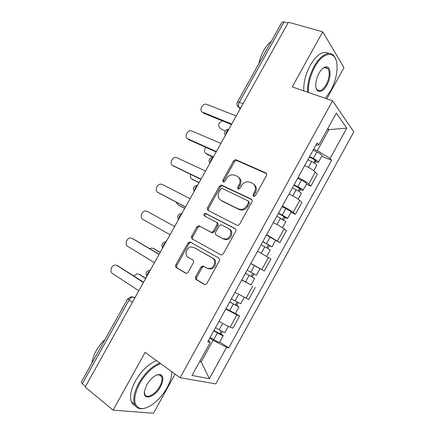 <?xml version="1.0" encoding="UTF-8"?>
<svg xmlns="http://www.w3.org/2000/svg" width="435" height="435" viewBox="0 0 435 435"><rect width="100%" height="100%" fill="white"/><g stroke="black" fill="none" stroke-linecap="round" stroke-linejoin="round"><path stroke-width="0.65" d="M253.523 196.337L254.138 196.451L255.432 195.576L266.492 175.55C267.019 174.359 266.802 173.483 265.828 172.912L235.558 159.607L233.579 160.847L222.85 180.161L223.242 181.96L223.759 182.064L225.053 181.205L226.45 178.698C227.929 176.251 229.957 174.941 232.524 174.761L234.797 175.218L237.211 176.333C240.153 178.138 240.794 180.911 239.125 184.652L237.711 187.197L238.135 189.035L238.695 189.138L239.995 188.273L241.409 185.723C242.871 183.287 244.9 181.966 247.488 181.748L249.973 182.227L252.463 183.374C255.508 185.234 256.188 188.067 254.502 191.873L253.072 194.461L253.523 196.337M195.69 276.72C195.152 277.921 195.326 278.868 196.218 279.553L204.243 284.37L205.527 284.539L206.908 283.419L219.354 260.886C219.892 259.673 219.702 258.733 218.778 258.064L190.416 242.148L189.41 241.98L187.871 243.127L175.805 264.85C175.278 266.019 175.435 266.932 176.284 267.59L185.56 273.158L186.724 273.332L188.137 272.212L193.374 262.767C193.907 261.582 193.733 260.657 192.857 260L188.197 257.297C184.201 255.269 186.262 247.488 190.921 246.933L193.695 247.384L212.34 257.922C216.402 259.912 214.678 267.688 209.964 268.509L206.734 268.052L203.591 266.231L202.416 266.057L200.965 267.193L195.69 276.72L196.745 277.198C196.207 278.395 196.381 279.335 197.272 280.02L204.88 284.588M180.133 377.705L145.127 352.345L113.1 410.14L85.168 387.068L288.432 22.239L322.743 31.82L292.222 86.902L332.579 100.795L180.133 377.705L215.765 383.904L353.796 131.859L332.579 100.795M236.917 225.238L237.95 225.401L239.625 224.194L251.963 201.856C252.49 200.666 252.278 199.763 251.327 199.165L221.317 185L219.485 186.218L207.522 207.756C207 208.909 207.18 209.784 208.055 210.382L236.917 225.238M235.694 231.306L223.302 253.741L221.785 254.905L220.616 254.736L192.205 238.924C191.34 238.298 191.172 237.407 191.699 236.243L196.843 226.978L198.458 225.803L199.399 225.972L210.785 232.089L211.791 232.252L213.4 231.077L216.858 224.835C217.386 223.655 217.201 222.758 216.298 222.144L204.385 215.912C203.466 214.803 203.732 213.911 205.189 213.232L235.085 228.549C236.026 229.185 236.227 230.104 235.694 231.306M326.788 98.805L343.971 67.621L322.743 31.82M113.1 410.14L153.511 413.25L175.104 374.062M85.526 386.432L82.318 383.79L81.291 382.088L127.711 298.845M237.472 102.007L281.983 22.19L284.05 21.929L239.261 102.274C238.244 104.318 238.103 106.026 238.826 107.396L240.185 108.837M287.992 23.033L284.05 21.929M298.078 177.556C302.89 179.818 306.441 181.977 308.725 184.038L315.293 172.07C313.059 169.927 309.524 167.752 304.69 165.534M315.293 172.07L317.349 174.294L310.835 186.169L306.37 184.217M308.725 184.038L310.835 186.169M290.982 212.236L295.392 214.319L301.933 202.395L299.742 200.394C297.399 198.442 293.832 196.305 289.041 193.983M282.402 206.059C287.171 208.425 290.754 210.545 293.147 212.416L295.392 214.319M275.534 240.37L279.879 242.589L286.453 230.61L284.131 228.843C281.673 227.081 278.074 224.982 273.327 222.557M266.66 234.688L279.879 242.589M247.145 270.162L256.378 275.268L259.989 268.694L250.777 263.561L264.306 270.972L270.902 258.95L257.547 251.256M250.848 263.436L264.306 270.972M250.848 284.871L241.697 280.075M234.971 292.309L248.668 299.481L255.291 287.404M235.427 313.423L239.614 315.984L236.89 314.913L225.776 309.019M219.022 321.302C223.617 324.091 227.331 326.038 230.175 327.136L232.959 328.11L239.614 315.984M202.547 267.025L203.091 266.046M313.689 149.167L317.332 150.624L328.838 129.695L327.865 128.417M327.452 129.179L328.838 129.695L346.777 128.091L330.1 158.503L317.332 150.624M315.848 145.246L318.812 144.888L336.304 113.067L346.777 128.091M199.725 361.518L201.236 361.86L213.101 340.268L226.597 347.266L228.777 347.891L331.601 160.308L330.1 158.503M226.597 347.266L209.365 378.684L192.047 375.476L210.148 342.546L208.501 340.436M318.812 144.888L317.148 142.876L207.723 341.85L210.148 342.546M200.002 361.006L201.236 361.86L209.365 378.684M213.101 340.268L209.79 338.093M321.688 156.312L331.601 160.308M219.74 341.992L228.777 347.891M253.85 196.441L253.969 195.174L255.394 192.591C256.976 189.171 256.503 186.463 253.986 184.462M238.652 177.36C241.159 179.296 241.621 181.966 240.044 185.375L238.636 187.915L238.505 189.133M266.601 173.641L236.466 160.39L234.492 161.63L223.797 180.889L223.65 182.064M251.979 199.747L222.269 185.718L220.442 186.93L208.512 208.408L208.588 210.654M248.467 202.802L248.026 200.916L222.383 188.54L221.839 188.437L220.567 189.29L219.099 191.938C217.424 195.63 218.022 198.414 220.888 200.29L238.32 208.947L241.322 209.458C243.72 209.121 245.601 207.81 246.955 205.537L248.467 202.802L249.375 203.488L248.934 201.612L248.38 201.187M249.375 203.488L247.868 206.217C246.514 208.485 244.644 209.79 242.246 210.127L239.255 209.61L221.85 200.97M220.752 254.807L192.205 238.924M216.51 222.274L217.282 222.763C218.18 223.378 218.37 224.275 217.843 225.45L214.395 231.676L212.791 232.85L211.785 232.681L200.415 226.575L199.48 226.412L197.865 227.576L192.738 236.819C192.21 237.978 192.379 238.869 193.243 239.495M235.552 228.919L206.19 213.873C204.961 214.314 204.581 215.107 205.048 216.26M222.916 238.608L225.808 239.054C230.751 238.478 232.779 230.447 228.495 228.522L221.73 224.982L220.746 224.819L219.093 226.01L215.629 232.268C215.097 233.448 215.287 234.356 216.19 234.992L223.894 239.19L226.782 239.636C231.714 239.071 233.736 231.061 229.457 229.136M217.06 235.509L216.19 234.992M223.894 239.19L217.179 235.585M204.156 266.557L203.45 266.563L202.003 267.699L196.745 277.198M207.761 268.558L210.98 269.009C215.684 268.194 217.402 260.44 213.346 258.455L212.34 257.922M194.543 247.83L213.346 258.455M191.231 242.605L190.454 242.54L188.92 243.687L176.893 265.345C176.36 266.514 176.523 267.427 177.371 268.085L186.169 273.365M307.888 159.716L311.656 161.521C314.81 163.136 316.517 164.381 316.778 165.262L316.718 165.365M309.318 157.117L313.613 159.172C315.125 159.944 315.94 160.548 316.06 160.977L314.668 160.749L313.657 162.592M222.214 120.794C218.256 123.187 217.63 125.693 220.338 128.32L221.426 129.309L220.148 128.233M309.579 156.643L313.341 158.449C316.501 160.058 318.202 161.314 318.453 162.206C318.273 162.592 317.305 162.429 315.538 161.728L314.706 163.245M313.146 150.157L316.919 151.945C320.078 153.55 321.769 154.816 322.003 155.741L321.943 155.855M225.205 130.891L221.426 129.309M315.076 160.004L314.668 160.749L315.538 161.728M231.431 124.557L203.884 113.312L202.541 112.159M236.221 115.96L206.386 104.215C202.172 103.356 198.703 110.838 202.677 112.219L231.714 124.046M292.374 187.925L296.115 189.796C299.264 191.438 301.009 192.629 301.346 193.363L301.308 193.439M293.875 185.196L300.645 189.04L299.307 188.708L298.116 190.873M205.956 147.367C203.95 150.015 204.031 152.114 206.195 153.664L213.395 156.921M294.071 184.848L297.812 186.707C300.96 188.35 302.7 189.546 303.032 190.291C302.907 190.584 301.972 190.351 300.232 189.589L299.177 191.514M297.654 178.328L301.401 180.177C304.554 181.808 306.283 183.021 306.599 183.804L306.55 183.885M212.998 157.144L207.332 154.577L206.244 153.702M299.612 188.148L299.307 188.708L300.232 189.589M276.796 216.255L285.828 221.627M278.367 213.395L285.164 217.223L283.881 216.782L282.511 219.273M190.671 174.462C189.981 176.594 190.421 178.143 192.004 179.106L199.105 182.575M278.492 213.166L282.217 215.086C285.355 216.76 287.133 217.897 287.546 218.5L284.865 217.571L283.582 219.903M282.092 206.62L285.822 208.528C288.965 210.192 290.732 211.345 291.124 211.981L291.091 212.035M198.991 182.782L192.449 179.421M284.082 216.412L283.881 216.782L284.865 217.571M216.184 151.918L189.04 139.831L187.92 138.934M220.915 143.425L191.237 130.728C187.104 130.141 184.01 137.389 187.784 138.819L216.391 151.543M200.872 179.399L173.38 165.92M205.548 171.004L176.034 157.361C172.01 157.019 169.242 164.049 172.831 165.534L201.008 179.16M325.353 98.31L330.687 90.746C335.102 82.422 337.223 74.146 337.049 65.93C336.859 50.536 323.689 50.313 314.804 67.006C310.204 75.75 308.083 84.243 308.437 92.486M307.529 92.171C307.279 83.824 309.459 75.277 314.07 66.528C320.633 54.375 330.328 49.911 334.423 56.496L336.021 60.008M318.975 73.232C321.264 69.268 323.624 67.131 326.06 66.832C331.024 66.212 331.41 77.332 326.908 85.091C322.618 93.286 315.788 93.656 315.767 85.32C315.75 81.323 316.816 77.294 318.975 73.232M316.087 87.913L316.702 89.24C319.361 92.111 322.525 90.578 326.212 84.646C329.415 78.121 330.051 72.814 328.115 68.73L325.385 67.284L322.933 68.241M258.825 63.722C259.793 59.051 261.408 54.669 263.664 50.585C265.948 46.529 268.52 43.402 271.38 41.2M303.76 90.877C303.467 82.547 305.62 74.021 310.22 65.31C316.903 54.326 323.091 50.368 328.778 53.429M326.054 67.316L326.299 68.164M160.732 363.649C152.81 366.607 145.752 373.306 139.553 383.757C133.143 396.763 133.137 404.898 139.526 408.16C146.709 410.77 160.265 400.374 167.04 387.694C169.606 382.996 171.162 378.575 171.705 374.448L171.868 371.718M145.518 407.97C142.93 408.84 140.674 408.971 138.743 408.367C136.791 407.726 135.388 406.344 134.54 404.229C132.767 398.966 134.17 392.006 138.749 383.36C144.855 373.012 151.88 366.226 159.824 362.991M146.774 384.79C151.358 377.526 155.909 374.122 160.433 374.568C163.696 376.237 163.718 380.304 160.504 386.758C154.996 397.459 142.62 401.152 144.474 391.098L146.774 384.79M144.376 391.94L144.746 394.202C146.464 399.248 155.578 394.338 159.743 386.383C161.88 382.36 162.511 379.113 161.646 376.645L159.667 374.791L156.785 374.937M91.954 362.969C92.459 359.065 93.884 354.987 96.238 350.724C98.636 346.472 101.583 342.704 105.085 339.42M135.323 405.752C133.491 405.067 132.169 403.707 131.354 401.684C129.554 396.415 130.935 389.477 135.497 380.864C141.587 370.56 148.607 363.818 156.562 360.631M160.325 375.079L160.33 375.677M261.147 244.709L270.282 249.94M262.794 241.713L269.618 245.525L268.39 244.976L266.84 247.798M176.148 202.085L177.757 204.646L184.755 208.327M262.854 241.604L271.995 246.824L269.428 245.672L267.922 248.412M266.47 235.03L275.572 240.305M184.706 208.414L178.66 205.206M268.487 244.802L269.428 245.672M245.443 273.262L254.671 278.373L251.055 284.958L241.795 279.895M245.432 273.283L254.671 278.373M252.822 273.316L251.115 276.421M253.915 273.919L252.235 276.97M229.729 301.83L233.889 304.239L236.613 305.609L235.509 304.832L236.667 305.321L238.978 306.952L235.373 313.526M229.653 301.977L238.978 306.952M225.999 308.616L235.351 313.564M237.026 302.069L235.384 305.06M160.162 252.474L153.337 248.423L151.494 248.042L149.77 248.706M231.376 298.845L240.707 303.804M154.18 248.82L160.227 252.354M238.13 302.657L236.667 305.321M185.5 206.989L158.84 192.982M190.117 198.697L162.25 184.435L160.792 184.108C156.877 183.989 154.409 190.813 157.818 192.352L185.555 206.886M174.625 226.51L147.193 211.328L145.507 210.975C141.712 211.046 139.494 217.685 142.745 219.278L170.042 234.731M133.045 238.788L159.145 254.296M159.069 254.437L132.077 238.331L130.179 237.95C126.514 238.201 124.513 244.671 127.607 246.313L154.468 262.691M213.949 330.529L220.86 334.287L219.811 333.395L221.029 333.786L223.22 335.651L219.615 342.225M213.802 330.796L217.429 332.965C220.534 334.765 222.464 335.662 223.22 335.651M210.138 337.462L213.754 339.648C216.858 341.459 218.8 342.34 219.577 342.291M221.159 330.943L219.583 333.824M145.66 278.498L138.944 274.229L136.911 273.827L133.947 276.007M215.532 327.647L219.164 329.812C222.269 331.611 224.194 332.514 224.944 332.519L224.977 332.46M139.336 274.387L145.796 278.259M222.274 331.519L221.029 333.786M117.406 265.644L143.599 282.201M143.441 282.478L116.901 265.442L114.813 265.04C111.268 265.442 109.457 271.761 112.415 273.457L138.825 290.77M134.975 297.676L133.42 297.143C131.876 296.882 130.408 297.839 129.021 300.019L82.318 383.79M134.768 298.046L133.42 297.143L131.196 296.773L127.743 298.78L132.398 302.298M240.528 108.223L239.027 107.641L237.445 105.944M246.02 298.274L252.702 286.099M261.794 269.531L268.449 257.411M277.503 240.914L284.131 228.843M293.147 212.416L299.742 200.394M230.175 327.136L236.89 314.913M228.69 129.467C227.13 130.505 226.222 132.142 225.955 134.377M225.325 135.508L225.151 135.111M213.058 157.53C211.464 158.628 210.545 160.27 210.312 162.456M197.359 185.707C195.728 186.865 194.809 188.513 194.603 190.655M181.591 214.004C179.927 215.222 179.002 216.88 178.823 218.974M165.757 242.425C164.055 243.703 163.13 245.367 162.978 247.412M149.857 270.962C148.123 272.299 147.188 273.974 147.068 275.975M243.045 103.709L239.261 102.274L237.418 102.105C236.482 104.193 236.95 105.955 238.826 107.396L240.609 108.081M255.394 192.591L254.502 191.873M238.636 187.915L237.711 187.197M240.044 185.375L239.125 184.652M223.797 180.889L222.85 180.161M234.492 161.63L233.579 160.847M237.091 160.526L236.178 159.743M266.557 173.565L265.828 172.912M253.969 195.174L253.072 194.461M208.512 208.408L207.522 207.756M220.442 186.93L219.485 186.218M223.019 185.865L222.067 185.147M251.86 199.578L251.327 199.165M239.255 209.61L238.32 208.947M247.868 206.217L246.955 205.537M192.738 236.819L191.699 236.243M197.865 227.576L196.843 226.978M200.415 226.575L199.399 225.972M211.785 232.681L210.785 232.089M214.395 231.676L213.4 231.077M217.843 225.45L216.858 224.835M206.81 213.987L205.809 213.346M202.003 267.699L200.965 267.193M194.739 247.934L193.695 247.384M185.881 273.305L185.56 273.158M177.371 268.085L176.284 267.59M176.893 265.345L175.805 264.85M188.92 243.687L187.871 243.127M204.602 284.528L204.243 284.37M197.272 280.02L196.218 279.553M311.656 161.521L308.442 167.366M316.919 151.945L313.341 158.449M202.677 112.219L203.884 113.312M296.115 189.796L292.771 195.875M301.401 180.177L297.812 186.707M207.332 154.577L206.195 153.664M280.51 218.185L277.035 224.509M285.822 208.528L282.217 215.086M193.189 179.943L192.004 179.106M187.784 138.819L189.04 139.831M172.831 165.534L174.136 166.458M264.839 246.699L261.234 253.262M270.173 236.999L266.552 243.584M178.986 205.407L177.757 204.646M249.103 275.333L245.465 281.956M254.459 265.589L250.821 272.207M233.301 304.087L229.642 310.742M238.63 294.392L235.025 300.949M154.648 249.043L153.337 248.423M157.818 192.352L159.177 193.189M132.077 238.331L133.529 239.016M217.429 332.965L213.754 339.648M222.66 323.45L219.164 329.812M140.304 274.768L138.944 274.229M116.901 265.442L118.402 266.041M228.848 129.184C224.971 129.793 223.813 131.876 225.368 135.432M213.264 157.155C209.382 157.764 208.224 159.841 209.79 163.391M197.62 185.239C193.727 185.848 192.569 187.931 194.146 191.476M181.912 213.427C178.007 214.047 176.844 216.135 178.426 219.686M166.088 241.729C162.206 242.393 161.053 244.492 162.636 248.026M150.064 270.135C146.291 270.934 145.198 273.055 146.774 276.497M236.466 160.39L235.558 159.607M222.269 185.718L221.317 185M242.246 210.127L241.322 209.458M199.48 226.412L198.458 225.803M212.791 232.85L211.791 232.252M206.19 213.873L205.189 213.232M226.782 239.636L225.808 239.054M203.45 266.563L202.416 266.057M210.98 269.009L209.964 268.509M190.454 242.54L189.41 241.98M316.778 165.262L313.771 170.732M322.003 155.741L318.453 162.206M301.346 193.363L298.165 199.159M306.599 183.804L303.032 190.291M285.855 221.578L282.489 227.712M291.124 211.981L287.546 218.5M325.385 67.284L326.06 66.832M328.115 68.73L324.287 67.528M139.526 408.16L138.743 408.367M159.667 374.791L160.433 374.568M161.646 376.645L158.954 374.66M131.354 401.684L134.54 404.229M270.298 249.918L266.747 256.384M275.589 240.278L271.995 246.824M244.225 297.399L240.691 303.831M228.321 326.37L224.944 332.519"/></g></svg>
